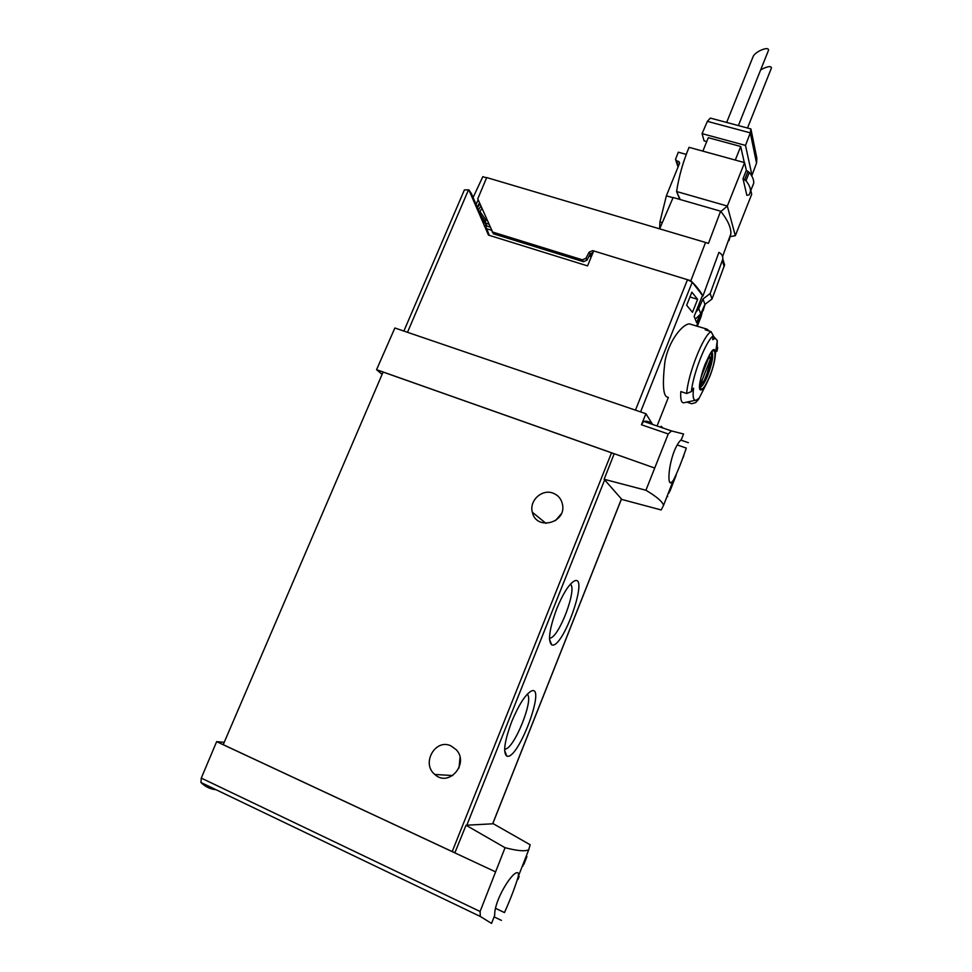 <?xml version="1.0" encoding="UTF-8"?>
<svg xmlns="http://www.w3.org/2000/svg" width="972" height="972" viewBox="0 0 972 972"><rect width="100%" height="100%" fill="white"/><g stroke="black" fill="none" stroke-linecap="round" stroke-linejoin="round"><path stroke-width="1.46" d="M505.051 847.706C517.505 850.925 525.402 851.594 528.756 849.71L530.141 844.753L493.351 823.77L466.025 825.24L505.051 847.706L480.095 911.493L201.277 778.098L200.949 782.484C205.189 786.725 210.219 789.13 216.015 789.714M504.918 911.651L504.48 912.587C510.786 898.383 515.354 886.428 518.185 876.695C518.817 873.767 518.428 872.431 517.031 872.698C511.722 872.589 494.116 900.412 494.687 915.393L491.553 923.4L480.314 916.475L480.095 911.493M519.157 876.428L517.991 879.405M526.897 856.611L524.03 863.999M645.918 490.253L604.134 479.281L621.886 499.474L661.203 509.96L663.536 505.367C662.479 501.649 656.598 496.607 645.918 490.253L668.238 433.974L671.458 430.936L683.559 433.998L681.396 439.49C669.975 450.158 665.893 485.903 671.263 482.707L673.28 480.484C677.411 472.307 681.749 461.506 686.281 448.068L685.503 450.461M680.169 465.078L679.902 465.722M683.838 455.734L683.109 457.593M669.599 489.888L670.316 490.143L672.345 485.052M669.684 491.698L676.123 475.32M486.96 225.966L482.902 220.134L471.371 193.574L468.856 189.88L488.466 235.103L587.55 265.891L593.698 250.934L687.483 279.693L692.234 282.172L702.477 295.427L694.154 316.398L696.693 322.728L699.233 316.313M705.113 304.224L703.035 310.846M667.691 397.159C663.171 396.637 662.248 384.839 664.909 361.778C668.505 341.306 682.186 324.198 689.403 323.883L707.021 329.144L709.256 331.051M700.557 316.204L701.177 316.398L702.319 311.745L697.143 326.288M701.177 316.398L697.252 326.325M691.87 292.171L686.657 305.269L692.477 312.304L697.617 299.352L691.87 292.171M481.116 216.027L486.182 223.317M684.227 402.76C681.372 403.283 680.242 399.553 680.825 391.57L686.657 393.514L691.371 391.582L693.595 388.144C692.453 397.196 693.413 401.169 696.45 400.063L698.467 398.508L695.673 402.615L691.699 403.745L686.84 402.116M715.356 354.598C714.991 360.442 713.205 367.562 710.022 375.945L706.51 383.648L702.61 389.213C690.873 397.755 715.441 331.1 715.356 354.598L717.275 340.552L715.21 338.256L712.658 339.678L713.327 335.777L711.03 331.622L705.21 329.775L706.425 329.229M716.145 349.981L717.02 351.196L717.676 347.393M717.275 340.552L717.02 351.196M468.856 189.88L464.385 189.929L403.878 331.075M652.589 424.448L645.894 413.708L394.863 327.989L376.565 369.688L382.105 374.378M645.894 413.708L641.447 424.752L643.658 421.386C647.206 420.779 650.098 421.775 652.346 424.363M654.448 467.945L376.565 369.688M663.026 428.032L661.142 426.307L660.766 427.267M614.207 453.717L604.134 479.281M495.307 871.75L216.647 741.648L201.277 778.098M466.025 825.24L454.847 852.869M511.734 721.613C504.517 741.065 502.852 752.559 506.764 756.095C518.222 761.21 547.54 681.664 530.639 691.42C524.795 695.381 518.489 705.453 511.734 721.613M556.847 608.484C549.338 628.92 547.637 641.058 551.756 644.898C563.128 649.721 590.162 571.658 573.772 581.305C568.547 584.84 562.91 593.892 556.847 608.484M611.534 452.818L383.102 372.045L223.208 744.673L452.199 851.581L611.534 452.818L614.11 453.96M501.418 920.387L494.104 916.888M224.216 742.341L216.647 741.648M454.957 852.626L452.199 851.581M553.165 493.205C558.232 495.246 561.342 498.988 562.496 504.419C566.615 523.13 536.155 530.955 532.352 512.256C528.938 500.665 542.133 488.588 553.165 493.205M450.996 745.913L456.099 749.606C469.719 763.336 448.809 787.77 434.824 774.453C420.985 763.494 435.432 738.113 450.996 745.913M561.184 513.969L555.413 520.676M460.035 757.48L459.003 767.953M549.472 638.118L550.006 638.094C558.949 637.729 577.55 588.425 570.37 584.233M504.638 749.072L505.185 749.06C514.285 748.78 534.321 698.71 527.176 694.312M504.48 912.587L495.623 908.37M686.281 448.068L677.423 445.006M688.383 442.697L680.862 440.109M485.405 225.601L489.329 235.382M489.888 226.865L485.733 225.711M591.79 255.587L589.712 254.943M705.113 364.196C701.614 373.503 699.876 380.915 699.913 386.419C701.152 392.032 704.493 388.472 709.937 375.763C716.874 358.692 716.643 342.618 709.39 355.193L705.113 364.196M711.249 352.557L711.589 356.505L707.045 373.503L704.408 380.125L699.913 386.273M700.168 382.069L701.104 382.761L710.581 358.632L709.463 355.813L701.079 377.172M711.589 356.505C711.139 361.56 709.609 367.489 707.009 374.305L704.408 380.125M708.612 357.988L710.581 358.632M689.962 296.97L697.617 299.352M667.679 496.595L667.059 496.376M669.04 493.108L668.42 492.889M670.072 490.495L669.453 490.277M670.595 489.56L669.829 489.293M523.872 864.375L523.143 864.035M593.09 252.416L590.198 254.044L589.166 252.149L592.713 250.63L690.861 280.726C696.584 286.351 700.593 291.479 702.902 296.096L702.282 295.901M589.943 254.518L591.972 255.138M486.595 177.803L482.817 176.685L473.085 197.51M690.861 280.726L705.563 242.465L486.705 177.56L477.762 198.847L493.387 233.79L583.431 261.687L582.374 259.828L492.051 231.871M705.563 242.465L708.454 243.425L720.617 211.191C727.615 219.854 731.041 227.351 730.895 233.693L728.976 240.692M659.636 228.845L673.134 197.498L720.617 211.191M705.21 304.151L702.331 311.538M488.685 224.095L485.368 223.074L485.696 219.842L479.828 211.337M589.166 252.149L585.922 258.309L582.374 259.828M590.198 254.044L586.967 260.18L583.431 261.687M481.82 208.64L479.439 212.139M476.073 204.399L478.188 199.831M477.337 207.315L479.451 202.747M479.901 203.78L477.471 207.619M480.885 206.052L478.455 209.879M722.743 259.658L724.59 264.894L722.828 259.111C722.998 256.049 721.686 253.814 718.903 252.404L702.902 296.096M724.59 264.894L712.039 298.999L704.931 304.37L700.776 313.883L695.466 318.998M722.828 259.111L710.131 293.556L702.95 298.987L698.747 308.598L695.733 312.425M712.039 298.999L710.131 293.556M704.931 304.37L702.95 298.987M726.655 122.448L753.033 56.789C753.725 54.76 756.143 52.67 760.286 50.483C765.644 48.126 768.402 48.005 768.573 50.119L768.245 50.945M760.614 70.033L763.348 68.465C768.548 66.169 771.246 66.023 771.428 68.028L771.124 68.793M659.636 228.323L659.927 221.92L662.309 222.624M706.729 141.584L704.093 140.867L702.076 133.638L707.361 121.354L710.362 118.098L750.894 128.924L756.86 158.229L756.532 163.077L751.988 175.3L751.247 175.094M702.878 151.134L708.296 137.684L740.7 146.493L744.309 162.543M702.076 133.638L745.5 145.423L751.988 175.3M750.821 190.415L751.696 194.291L735.318 235.71L727.323 206.052L720.908 211.544M680.23 199.552L676.585 191.508C678.93 176.382 683.085 161.656 689.063 147.331L744.588 162.628L746.326 170.355L749.315 172.384C752.498 176.43 753.968 180.014 753.713 183.137L752.449 186.648M744.588 162.628L727.323 206.052L676.585 191.508L679.732 199.406M730.567 236.548L735.318 235.71M744.564 179.881L745.986 180.768C749.193 184.777 750.676 188.313 750.445 191.387L749.205 194.85L746.861 195.323L742.997 178.739L744.564 179.881L747.893 171.509M740.7 146.493L735.294 160.064M750.894 128.924L750.299 132.872L756.532 163.077M707.361 121.354L750.299 132.872L745.5 145.423M686.268 154.402L678.298 152.191L675.504 159.347L676.682 160.902L678.833 161.51L679.477 163.478M659.927 221.92L666.379 195.809L679.622 163.102L678.833 161.51M692.234 282.172L640.584 411.897M686.657 393.514C687.982 374.111 703.242 335.486 711.03 331.622M468.528 189.783L407.487 332.303M687.483 279.693L635.457 410.148M668.238 433.974L641.447 424.752M466.815 825.192L604.657 479.864M492.658 823.806L621.436 498.952M480.314 916.475L200.949 782.484M671.494 430.936L643.671 421.386L671.458 430.936M486.413 228.663L491.322 230.182M591.328 256.705L589.141 256.037M706.51 383.648L698.516 399.443L696.304 401.861M691.371 391.582C693.085 373.685 706.194 340.455 713.327 335.777M711.869 351.803C713.703 354.889 712.415 362.544 708.017 374.755C705.04 382.105 702.489 386.248 700.375 387.184L700.01 387.221M523.13 865.967L522.499 865.688M593.345 251.797L592.713 250.63M586.967 260.18L585.922 258.309M487.021 220.243L485.696 219.842M724.189 266.595L722.415 260.836M700.776 313.883L698.747 308.598M742.997 178.739L746.326 170.355M666.379 195.809L673.037 197.729M676.682 160.902L678.395 166.127M745.986 180.768L749.315 172.384M518.185 876.695L528.756 849.71M663.536 505.367L673.28 480.484M705.113 304.515L696.572 326.106M668.359 397.427L657.06 425.979M695.32 400.306L684.859 402.53M715.21 338.256L713.266 336.105M708.527 330.832L707.021 329.144M492.731 823.794L621.485 499.013M434.824 774.453L452.77 775.559M532.352 512.256L545.972 523.361M549.496 639.357L551.756 644.898M504.614 750.348L506.764 756.095M671.251 482.707L670.06 482.282M485.295 225.565L489.949 227.011M698.516 399.443L695.685 402.627M699.986 387.05L700.861 388.557L699.913 386.419M711.796 351.876L709.39 355.193M526.909 856.599L526.18 856.271M730.895 233.693L722.573 256.487M768.573 50.119L738.38 125.582M771.428 68.028L747.492 128.012M675.832 160.356L678.043 167.026M750.445 191.387L753.713 183.137"/></g></svg>
